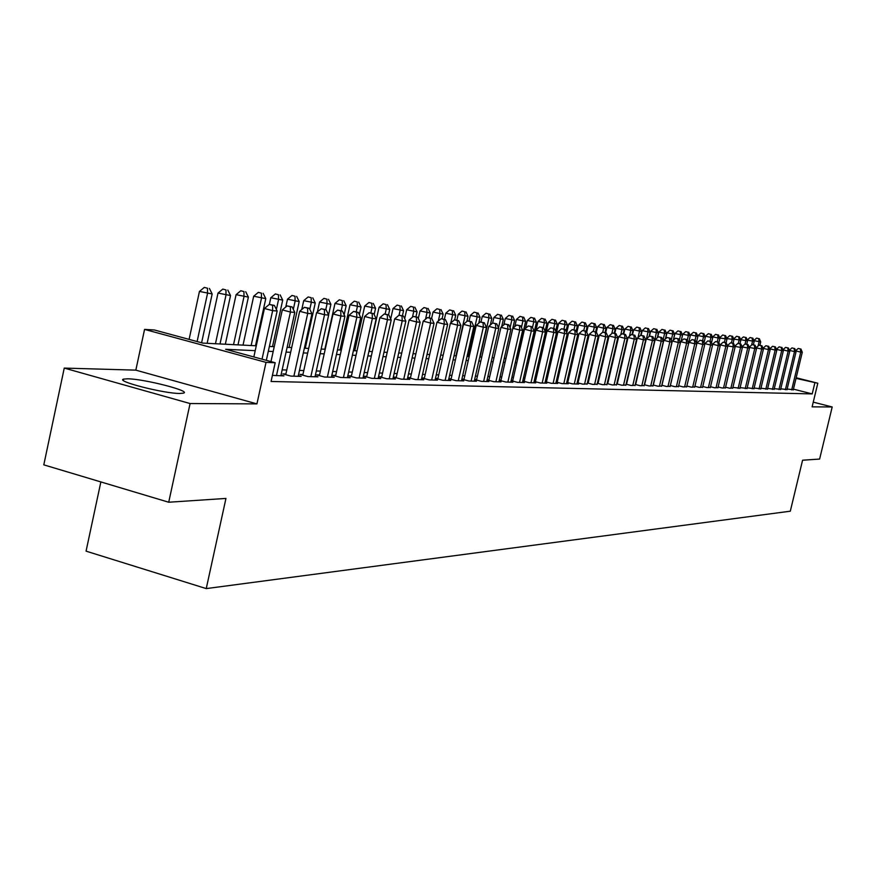 <?xml version="1.0" encoding="UTF-8"?>
<svg xmlns="http://www.w3.org/2000/svg" width="876" height="876" viewBox="0 0 876 876"><rect width="100%" height="100%" fill="white"/><g stroke="black" fill="none" stroke-linecap="round" stroke-linejoin="round"><path stroke-width="1.31" d="M127.589 378.804L123.604 379.111C114.909 381.049 164.206 393.652 179.865 393.466L183.533 393.127C191.603 391.068 143.741 378.837 127.589 378.804M100.86 481.931L86.067 551.146L206.243 588.595L790.305 511.19L802.58 460.207L819.618 459.068L832.2 406.968L813.257 402.139M206.243 588.595L225.953 498.433L168.718 502.233L43.8 464.849L64.255 368.084L190.081 403.54L256.931 403.891L266.03 362.379L144.562 329.409L154.395 329.978L202.783 343.096L256.274 345.79M256.931 403.891L135.835 370.143L64.255 368.084M135.835 370.143L144.562 329.409M168.718 502.233L190.081 403.54M787.152 389.021L793.306 389.732M780.768 388.824L787.02 389.557M774.274 388.637L780.636 389.371M767.683 388.44L774.143 389.196M760.97 388.232L767.54 389.01M754.137 388.035L760.828 388.813M747.184 387.827L753.995 388.615M740.111 387.619L747.042 388.429M732.916 387.4L739.968 388.221M725.58 387.181L729.598 388.21L732.763 388.024M718.123 386.951L722.207 388.002L725.438 387.816M710.524 386.732L714.685 387.794L717.97 387.597M702.782 386.491L707.02 387.586L710.37 387.389M694.898 386.261L699.223 387.367L702.629 387.17M686.872 386.02L691.273 387.148L694.734 386.94M678.681 385.769L683.17 386.929L686.707 386.71M670.337 385.517L674.914 386.699L678.517 386.48M661.84 385.265L666.505 386.469L670.173 386.239M653.168 385.002L657.92 386.228L661.665 385.998M644.331 384.728L649.171 385.988L652.992 385.758M635.308 384.454L640.257 385.736L644.145 385.506M626.11 384.181L631.158 385.495L635.122 385.254M616.726 383.896L621.872 385.232L625.924 384.991M607.145 383.6L612.39 384.969L616.529 384.717M597.366 383.305L602.721 384.706L606.948 384.444M587.38 382.998L592.855 384.433L597.158 384.17M577.185 382.692L582.77 384.159L587.172 383.885M566.761 382.374L572.477 383.874L578.686 384.038L576.966 383.589M556.118 382.045L561.965 383.579L568.294 383.754L566.553 383.294M545.244 381.717L551.212 383.283L557.694 383.458L555.91 382.998M534.13 381.378L540.229 382.976L546.843 383.162L545.025 382.681M522.764 381.027L529.005 382.67L535.773 382.856L533.9 382.363M511.146 380.666L517.519 382.352L524.439 382.549L522.534 382.045M499.254 380.304L505.78 382.024L512.854 382.221L510.905 381.706M487.089 379.932L493.757 381.695L501.006 381.892L499.013 381.367M476.632 379.56L474.639 379.505L481.471 381.356L488.874 381.564L486.837 381.016M464.028 379.188L461.893 379.133L468.879 381.005L476.467 381.224L474.376 380.666M451.129 378.815L448.84 378.75L456.002 380.655L463.765 380.874L461.63 380.304M437.923 378.432L435.569 378.366L442.796 380.293L450.757 380.512L448.567 379.921M424.389 378.038L421.98 377.972L429.284 379.921L437.431 380.14L435.186 379.538M410.515 377.633L408.052 377.556L415.421 379.538L423.776 379.768L421.476 379.155M396.302 377.217L393.773 377.14L401.219 379.144L409.782 379.374L407.428 378.75M381.728 376.79L379.133 376.713L386.655 378.739L395.437 378.98L393.028 378.333M366.77 376.351L364.12 376.275L371.72 378.322L380.731 378.574L378.246 377.906M351.44 375.913L348.714 375.826L356.39 377.906L365.642 378.158L363.091 377.468M335.694 375.454L332.902 375.366L340.665 377.468L350.148 377.731L347.542 377.03M319.532 374.983L316.663 374.895L324.514 377.019L334.249 377.293L331.566 376.57M302.932 374.49L299.986 374.413L307.914 376.57L317.922 376.844L315.174 376.1M285.883 373.997L282.849 373.91L290.876 376.1L301.158 376.384L298.322 375.607M272.414 375.355L283.923 375.903L281.01 375.114M255.212 350.663L225.636 349.294L275.184 362.73L271.067 381.476L812.205 393.904L793.448 389.141M608.481 380.414L607.889 380.392M598.801 380.096L598.111 380.075M588.913 379.779L588.135 379.757M578.817 379.45L577.941 379.428M568.513 379.122L567.528 379.089M557.979 378.782L556.884 378.739M547.215 378.432L546.011 378.388M536.221 378.071L534.897 378.038M524.987 377.709L523.53 377.665M513.489 377.337L511.912 377.293M501.74 376.965L500.032 376.91M489.706 376.57L487.866 376.516M477.409 376.176L475.416 376.111M464.806 375.76L462.67 375.695M451.917 375.344L449.618 375.278M438.712 374.917L436.248 374.84M425.188 374.479L422.55 374.402M411.326 374.03L408.512 373.942M397.113 373.581L394.112 373.483M382.549 373.099L379.352 373.001M367.613 372.618L364.197 372.508M352.283 372.125L348.659 372.004M336.548 371.621L332.694 371.49M320.397 371.095L316.302 370.964M303.808 370.559L299.472 370.417M286.759 370.011L282.16 369.858M488.95 379.921L487.1 379.866M500.973 380.272L499.265 380.217M512.745 380.611L511.168 380.567M524.242 380.95L522.797 380.907M535.488 381.279L534.163 381.235M546.493 381.597L545.288 381.564M557.256 381.914L556.161 381.881M567.79 382.221L566.805 382.188M578.105 382.516L577.229 382.494M588.212 382.812L587.424 382.79M598.1 383.108L597.41 383.086M607.791 383.381L607.199 383.37M796.174 377.764L817.812 383.217L812.118 406.858L832.2 406.968M817.812 383.217L796.021 378.377M812.205 393.904L814.8 383.108M275.184 362.73L266.03 362.379M269.381 346.447L274.232 346.688M287.109 347.334L291.697 347.575M304.366 348.21L308.691 348.429M321.153 349.053L325.226 349.261M337.49 349.874L341.333 350.071M353.4 350.674L357.014 350.86M368.895 351.451L372.289 351.626M383.995 352.218L387.181 352.371M398.711 352.951L401.712 353.105M413.056 353.674L415.87 353.816M427.061 354.386L429.689 354.517M440.716 355.076L443.168 355.196M454.042 355.744L456.33 355.853M467.05 356.401L469.186 356.499M479.752 357.036L481.734 357.134M492.159 357.66L493.998 357.747M504.28 358.273L505.978 358.361M516.128 358.864L517.694 358.941M527.713 359.445L529.148 359.521M539.036 360.025L540.35 360.091M550.106 360.573L551.311 360.638M560.947 361.12L562.042 361.175M571.546 361.657L572.532 361.7M581.927 362.182L582.803 362.226M592.088 362.686L592.866 362.73M602.031 363.19L602.721 363.222M611.777 363.682L612.368 363.715M611.547 367.241L610.955 367.219M601.889 366.792L601.199 366.759M592.034 366.332L591.245 366.299M581.96 365.861L581.084 365.829M571.678 365.391L570.692 365.347M561.177 364.898L560.082 364.854M550.446 364.405L549.241 364.339M539.485 363.89L538.16 363.825M528.272 363.365L526.826 363.299M516.807 362.839L515.241 362.763M505.08 362.292L503.382 362.215M493.089 361.733L491.25 361.646M480.815 361.164L478.833 361.065M468.255 360.573L466.12 360.474M455.4 359.981L453.1 359.872M442.227 359.368L439.763 359.248M428.736 358.733L426.108 358.613M414.906 358.098L412.103 357.966M400.737 357.441L397.737 357.298M386.207 356.762L383.009 356.609M371.304 356.061L367.898 355.908M356.006 355.36L352.393 355.185M340.315 354.627L336.472 354.451M324.208 353.871L320.123 353.685M307.651 353.105L303.326 352.908M290.657 352.316L286.069 352.097M273.181 351.506L268.319 351.276M262.034 359.16L272.655 310.651L277.144 311.002L266.337 360.321M253.843 356.937L264.432 308.494L272.655 310.651L272.589 305.275L274.385 305.428L269.304 304.421L272.589 305.275M269.304 304.421L264.432 308.494M277.144 311.002L274.385 305.428M201.6 342.779L212.167 293.942L199.454 291.423L189.096 339.384M207.524 288.237L204.305 287.405L207.524 288.237L207.502 293.537L197.111 341.552M209.397 288.412L212.167 293.942M199.454 291.423L204.305 287.405M276.455 375.695L290.427 312.042L294.796 312.393L280.857 375.815M270.969 361.58L282.302 309.918L290.427 312.042L290.35 306.753L292.091 306.896L287.098 305.899L290.35 306.753M287.098 305.899L282.302 309.918M294.796 312.393L292.091 306.896M293.887 376.176L307.717 313.4L311.965 313.739L298.168 376.297M285.729 374.698L299.68 311.298L307.717 313.4L307.618 308.177L309.316 308.319L304.399 307.334L307.618 308.177M304.399 307.334L299.68 311.298M311.965 313.739L309.316 308.319M310.849 376.647L324.536 314.725L328.664 315.053L315.021 376.768M302.789 375.169L316.586 312.644L324.536 314.725L324.416 309.567L326.069 309.71L321.24 308.735L324.416 309.567M321.24 308.735L316.586 312.644M328.664 315.053L326.069 309.71M327.372 377.107L340.906 316.006L344.925 316.324L331.424 377.217M319.39 375.64L333.033 313.958L340.906 316.006L340.764 310.925L342.374 311.057L337.621 310.104L340.764 310.925M337.621 310.104L333.033 313.958M344.925 316.324L342.374 311.057M220.018 343.961L230.53 295.551L218.025 293.066L207.141 343.315M225.986 289.934L222.811 289.102L225.986 289.934L225.986 295.146L215.452 343.731M227.804 290.098L230.53 295.551M218.025 293.066L222.811 289.102M237.987 344.87L248.39 297.106L236.093 294.665L225.329 344.224M243.955 291.577L240.801 290.755L243.955 291.577L243.977 296.723L233.542 344.64M245.718 291.73L248.39 297.106M236.093 294.665L240.801 290.755M255.485 345.746L265.778 298.628L253.69 296.219L243.024 345.122M261.431 293.175L258.321 292.365L261.431 293.175L261.475 298.256L251.149 345.527M263.15 293.329L265.778 298.628M253.69 296.219L258.321 292.365M272.513 346.6L282.707 300.118L270.804 297.741L269.348 304.421M278.448 294.73L275.371 293.931L278.448 294.73L278.513 299.745L276.389 309.469M280.134 294.884L282.707 300.118M270.804 297.741L275.371 293.931M343.447 377.545L356.839 317.265L360.759 317.572L347.4 377.655M335.552 376.089L349.053 315.24L356.839 317.265L356.685 312.239L358.251 312.371L353.575 311.429L356.685 312.239M353.575 311.429L349.053 315.24M360.759 317.572L358.251 312.371M289.102 347.444L299.187 301.552L287.481 299.209L285.773 307.005M295.026 296.241L291.982 295.453L295.026 296.241L295.113 301.202L293.318 309.37M296.657 296.395L299.187 301.552M287.481 299.209L291.982 295.453M359.105 377.983L372.366 318.481L376.176 318.776L362.96 378.082M351.298 376.527L364.657 316.477L372.366 318.481L372.19 313.52L373.724 313.652L369.114 312.721L372.19 313.52M369.114 312.721L364.657 316.477M376.176 318.776L373.724 313.652M305.264 348.254L315.25 302.965L303.72 300.654L301.76 309.546M311.177 297.72L308.155 296.942L311.177 297.72L311.276 302.614L309.797 309.305M312.765 297.862L315.25 302.965M303.72 300.654L308.155 296.942M374.359 378.399L387.488 319.674L391.2 319.959L378.114 378.509M366.639 376.954L379.866 317.692L387.488 319.674L387.301 314.769L388.791 314.889L384.246 313.98L387.301 314.769M384.246 313.98L379.866 317.692M391.2 319.959L388.791 314.889M328.577 314.856L330.898 304.333L319.554 302.056L317.364 311.998M326.912 299.154L323.923 298.387L326.912 299.154L327.022 303.994L325.784 309.633M328.467 299.296L330.898 304.333M319.554 302.056L323.923 298.387M389.24 378.815L402.226 320.824L405.851 321.109L392.897 378.914M381.597 377.381L394.682 318.875L402.226 320.824L402.018 315.984L403.475 316.105L399.007 315.207L402.018 315.984M399.007 315.207L394.682 318.875M405.851 321.109L403.475 316.105M344.159 314.725L346.162 305.669L334.982 303.425L324.843 349.239M342.253 300.567L339.297 299.8L342.253 300.567L342.385 305.33L341.18 310.739M343.764 300.698L346.162 305.669M334.982 303.425L339.297 299.8M403.737 379.209L416.593 321.952L420.13 322.237L407.307 379.308M396.171 377.786L409.125 320.025L416.593 321.952L416.374 317.178L417.786 317.298L413.395 316.411L416.374 317.178M413.395 316.411L409.125 320.025M420.13 322.237L417.786 317.298M417.874 379.604L430.609 323.058L434.047 323.332L421.356 379.702M410.395 378.191L423.217 321.153L430.609 323.058L430.379 318.338L431.759 318.448L427.422 317.572L430.379 318.338M427.422 317.572L423.217 321.153M434.047 323.332L431.759 318.448M431.671 379.987L444.274 324.131L447.636 324.394L435.065 380.075M424.258 378.574L436.96 322.248L444.274 324.131L444.033 319.466L445.38 319.576L441.11 318.711L444.033 319.466M441.11 318.711L436.96 322.248M447.636 324.394L445.38 319.576M445.128 380.359L457.611 325.171L460.896 325.434L448.446 380.447M437.803 378.958L450.373 323.31L457.611 325.171L457.36 320.572L458.674 320.682L454.469 319.828L457.36 320.572M454.469 319.828L450.373 323.31M460.896 325.434L458.674 320.682M458.268 380.721L470.631 326.2L473.839 326.452L461.51 380.808M451.02 379.33L463.459 324.361L470.631 326.2L470.368 321.645L471.649 321.755L467.499 320.912L470.368 321.645M467.499 320.912L463.459 324.361M473.839 326.452L471.649 321.755M471.102 381.071L483.344 327.197L486.476 327.449L474.266 381.159M463.919 379.691L476.248 325.379L483.344 327.197L483.07 322.696L484.329 322.795L480.234 321.974L483.07 322.696M480.234 321.974L476.248 325.379M486.476 327.449L484.329 322.795M483.64 381.421L495.761 328.171L498.816 328.412L486.727 381.498M476.522 380.042L488.731 326.376L495.761 328.171L495.477 323.726L496.703 323.824L492.662 323.003L495.477 323.726M501.674 326.704L503.339 319.422L493.889 317.484L492.63 323.036L488.731 326.376M498.816 328.412L496.703 323.824M495.882 381.761L507.894 329.124L510.883 329.365L498.904 381.837M488.841 380.392L500.93 327.339L507.894 329.124L507.598 324.722L508.792 324.821L504.817 324.01L507.598 324.722M504.817 324.01L500.93 327.339M510.883 329.365L508.792 324.821M507.85 382.089L519.742 330.055L522.665 330.285L510.796 382.166M500.875 380.731L512.843 328.292L519.742 330.055L519.446 325.708L520.607 325.806L516.687 325.007L519.446 325.708M516.687 325.007L512.843 328.292M522.665 330.285L520.607 325.806M519.545 382.407L531.327 330.964L534.185 331.194L522.435 382.483M512.635 381.06L524.494 329.223L531.327 330.964L531.02 326.66L532.159 326.759L528.294 325.971L531.02 326.66M528.294 325.971L524.494 329.223M534.185 331.194L532.159 326.759M530.987 382.724L542.66 331.851L545.452 332.081L533.802 382.801M524.144 381.389L535.893 330.132L542.66 331.851L542.343 327.602L543.459 327.69L539.638 326.912L542.343 327.602M539.638 326.912L535.893 330.132M545.452 332.081L543.459 327.69M566.049 331.128L567.451 325.029L558.68 323.222L544.927 383.108M554.508 328.61L550.73 327.832L554.508 328.61L556.468 332.946L547.029 331.019L535.389 381.706M542.167 383.031L553.741 332.727L553.413 328.511M550.73 327.832L547.029 331.019M359.346 314.626L361.043 306.972L350.039 304.749L339.998 350.006M357.211 301.935L354.287 301.18L357.211 301.935L357.364 306.644L356.204 311.834M358.689 302.067L361.043 306.972M350.039 304.749L354.287 301.18M374.151 314.561L375.563 308.243L364.712 306.053L354.769 350.739M371.807 303.26L368.905 302.516L371.807 303.26L371.971 307.925L370.855 312.907M373.242 303.392L375.563 308.243M364.712 306.053L368.905 302.516M388.539 314.823L389.732 309.48L379.045 307.323L369.19 351.473M386.042 304.563L383.173 303.83L386.042 304.563L386.217 309.173L385.133 314.057M387.455 304.695L389.732 309.48M379.045 307.323L383.173 303.83M402.402 315.831L403.562 310.684L393.017 308.56L390.707 318.919M399.949 305.834L397.102 305.111L399.949 305.834L400.135 310.389L399.051 315.218M401.317 305.965L403.562 310.684M393.017 308.56L397.102 305.111M415.947 316.816L417.064 311.867L406.672 309.765L404.679 318.656M413.516 307.082L410.702 306.359L413.516 307.082L413.713 311.571L412.454 317.2M414.852 307.202L417.064 311.867M406.672 309.765L410.702 306.359M429.174 317.791L430.247 313.028L420.009 310.947L418.323 318.426M426.765 308.286L423.984 307.575L426.765 308.286L426.984 312.732L425.528 319.182M428.079 308.407L430.247 313.028M420.009 310.947L423.984 307.575M442.084 318.798L443.136 314.145L433.029 312.097L431.605 318.415M439.719 309.469L436.949 308.768L439.719 309.469L439.938 313.871L438.307 321.087M440.989 309.589L443.136 314.145M433.029 312.097L436.949 308.768M454.688 319.839L455.717 315.25L445.753 313.225L444.384 319.324M452.366 310.63L449.629 309.929L452.366 310.63L452.596 314.977L450.801 322.948M453.615 310.75L455.717 315.25M445.753 313.225L449.629 309.929M466.864 321.448L468.025 316.324L458.203 314.331L456.867 320.211M464.729 311.757L462.024 311.068L464.729 311.757L464.981 316.061L455.969 355.842M465.955 311.878L468.025 316.324M458.203 314.331L462.024 311.068M478.723 323.255L480.059 317.386L470.357 315.404L469.076 321.087M476.829 312.863L474.135 312.185L476.829 312.863L477.081 317.123L468.156 356.455M478.022 312.973L480.059 317.386M470.357 315.404L474.135 312.185M490.33 325.007L491.83 318.415L482.249 316.455L480.99 322.029M488.644 313.947L485.983 313.269L488.644 313.947L488.907 318.152L480.07 357.047M489.815 314.057L491.83 318.415M482.249 316.455L485.983 313.269M500.207 315.01L497.579 314.342L500.207 315.01L500.481 319.171L498.521 327.766M501.357 315.108L503.339 319.422M493.889 317.484L497.579 314.342M553.106 383.338L564.571 333.581L567.243 333.789L555.811 383.414M546.394 382.013L557.924 331.884L564.571 333.581L564.243 329.409L565.316 329.496L561.582 328.741L564.243 329.409M561.582 328.741L557.924 331.884M567.243 333.789L565.316 329.496M563.815 383.633L575.182 334.413L577.788 334.61L566.454 383.699M557.158 382.319L568.59 332.738L575.182 334.413L574.842 330.285L575.882 330.372L572.203 329.617L574.842 330.285M572.203 329.617L568.59 332.738M577.788 334.61L575.882 330.372M574.295 383.918L585.551 335.223L588.114 335.431L576.879 383.995M567.703 382.615L579.025 333.57L585.551 335.223L585.212 331.15L586.23 331.238L582.595 330.482L585.212 331.15M582.595 330.482L579.025 333.57M588.114 335.431L586.23 331.238M584.555 384.203L595.713 336.023L598.22 336.22L587.084 384.268M578.018 382.911L589.241 334.38L595.713 336.023L595.362 331.982L596.359 332.07L592.778 331.336L595.362 331.982M592.778 331.336L589.241 334.38M598.22 336.22L596.359 332.07M505.934 358.35L514.595 320.397L505.266 318.492L503.82 324.865M511.529 316.039L508.912 315.382L511.529 316.039L511.803 320.156L510.095 327.657M512.646 316.137L514.595 320.397M505.266 318.492L508.912 315.382M517.026 358.908L525.622 321.372L516.413 319.477L514.77 326.639M522.6 317.057L520.005 316.4L522.6 317.057L522.884 321.131L521.417 327.558M523.695 317.156L525.622 321.372M516.413 319.477L520.005 316.4M527.889 359.456L536.408 322.313L527.308 320.452L525.501 328.358M533.44 318.043L530.867 317.397L533.44 318.043L533.736 322.072L532.499 327.482M534.513 318.141L536.408 322.313M527.308 320.452L530.867 317.397M545.113 331.325L546.974 323.233L537.984 321.393L536.013 330.033M544.051 319.017L541.51 318.371L544.051 319.017L544.346 323.003L543.284 327.646M545.102 319.116L546.974 323.233M537.984 321.393L541.51 318.371M594.596 384.476L605.655 336.8L608.108 336.997L597.071 384.553M588.125 383.195L599.25 335.18L605.655 336.8L605.294 332.814L606.28 332.891L602.732 332.157L605.294 332.814M605.02 332.573L605.995 328.401L603.673 328.193L602.754 332.168L599.25 335.18M608.108 336.997L606.28 332.891M555.691 331.216L557.311 324.142L548.442 322.313L539.78 360.058M554.442 319.97L551.924 319.324L554.442 319.97L554.749 323.912L553.72 328.401M555.472 320.058L557.311 324.142M548.442 322.313L551.924 319.324M604.429 384.75L615.401 337.567L617.799 337.753L606.86 384.816M598.012 383.48L609.05 335.968L615.401 337.567L615.029 333.614L615.992 333.69L612.488 332.979L615.029 333.614M612.488 332.979L609.05 335.968M617.799 337.753L615.992 333.69M564.626 320.901L562.118 320.266L564.626 320.901L564.932 324.81L563.936 329.157M565.633 320.988L567.451 325.029M558.68 323.222L562.118 320.266M614.065 385.013L624.938 338.322L627.293 338.508L616.441 385.079M607.703 383.754L618.642 336.723L624.938 338.322L624.566 334.402L625.508 334.479L622.048 333.767L624.566 334.402M622.048 333.767L618.642 336.723M627.293 338.508L625.508 334.479M576.189 331.051L577.383 325.894L568.721 324.109L566.739 332.672M574.59 321.81L572.116 321.185L574.59 321.81L574.919 325.675L573.944 329.88M575.576 321.897L577.383 325.894M568.721 324.109L572.116 321.185M623.504 385.276L634.279 339.056L636.589 339.231L625.836 385.341M617.208 384.016L628.048 337.479L634.279 339.056L633.906 335.18L634.837 335.256L631.41 334.544L633.906 335.18M631.41 334.544L628.048 337.479M636.589 339.231L634.837 335.256M586.077 331.194L587.106 326.748L578.543 324.985L576.824 332.464M584.369 322.696L581.905 322.083L584.369 322.696L584.697 326.54L583.755 330.602M585.332 322.795L587.106 326.748M578.543 324.985L581.905 322.083M632.757 385.539L643.444 339.768L645.7 339.954L635.045 385.593M626.515 384.279L637.257 338.213L643.444 339.768L643.061 335.935L643.97 336.012L640.597 335.311L643.061 335.935M640.597 335.311L637.257 338.213M645.7 339.954L643.97 336.012M595.647 331.884L596.644 327.58L588.179 325.839L586.701 332.267M593.95 323.572L591.508 322.959L593.95 323.572L594.278 327.372L593.348 331.38M594.892 323.66L596.644 327.58M588.179 325.839L591.508 322.959M641.823 385.779L652.423 340.479L654.635 340.655L644.068 385.845M635.637 384.542L646.291 338.935L652.423 340.479L652.04 336.68L652.927 336.756L649.587 336.055L652.04 336.68M649.587 336.055L646.291 338.935M654.635 340.655L652.927 336.756M603.334 324.438L600.914 323.824L603.334 324.438L603.673 328.193L597.629 326.671L596.37 332.092M604.265 324.525L605.995 328.401M597.629 326.671L600.914 323.824M650.715 386.031L661.227 341.169L663.395 341.333L652.916 386.086M644.572 384.794L655.138 339.636L661.227 341.169L660.832 337.402L661.708 337.479L658.402 336.8L660.832 337.402M658.402 336.8L655.138 339.636M663.395 341.333L661.708 337.479M614.218 333.241L615.16 329.201L606.893 327.493L605.677 332.738M612.543 325.281L610.145 324.678L612.543 325.281L612.882 329.004L611.82 333.548M613.452 325.357L615.16 329.201M606.893 327.493L610.145 324.678M659.431 386.272L669.855 341.848L671.98 342.012L661.588 386.327M653.343 385.046L663.822 340.326L669.855 341.848L669.461 338.114L670.315 338.191L667.052 337.512L669.461 338.114M667.052 337.512L663.822 340.326M671.98 342.012L670.315 338.191M623.23 333.909L624.15 329.989L615.97 328.303L614.788 333.395M621.566 326.102L619.19 325.511L621.566 326.102L621.916 329.792L620.723 334.917M622.464 326.19L624.15 329.989M615.97 328.303L619.19 325.511M667.983 386.502L678.32 342.505L680.411 342.669L670.096 386.568M661.949 385.287L672.341 341.005L678.32 342.505L677.925 338.815L678.758 338.892L675.527 338.224L677.925 338.815M675.527 338.224L672.341 341.005M680.411 342.669L678.758 338.892M632.067 334.599L632.965 330.756L624.884 329.091L623.734 334.03M630.424 326.912L628.07 326.321L630.424 326.912L630.775 330.57L629.45 336.253M631.3 326.989L632.965 330.756M624.884 329.091L628.07 326.321M676.371 386.743L686.62 343.162L688.667 343.326L678.44 386.798M670.381 385.528L680.685 341.673L686.62 343.162L686.226 339.505L687.047 339.57L683.849 338.913L686.226 339.505M683.849 338.913L680.685 341.673M688.667 343.326L687.047 339.57M640.728 335.322L641.615 331.511L633.622 329.858L632.505 334.665M639.119 327.712L636.775 327.12L639.119 327.712L639.469 331.325L638.013 337.545M639.973 327.788L641.615 331.511M633.622 329.858L636.775 327.12M684.594 386.962L694.767 343.797L696.77 343.961L686.631 387.017M688.656 343.293L688.875 342.33L694.767 343.797L694.361 340.184L695.172 340.249L692.007 339.592L694.361 340.184M692.007 339.592L688.875 342.33M696.77 343.961L695.172 340.249M649.127 336.461L650.101 332.256L642.196 330.624L641.09 335.355M647.638 328.489L645.327 327.909L647.638 328.489L647.999 332.07L646.422 338.815M648.481 328.566L650.101 332.256M642.196 330.624L645.327 327.909M692.675 387.192L702.76 344.432L704.731 344.586L694.668 387.247M696.716 343.83L696.924 342.965L702.76 344.432L702.355 340.841L703.143 340.906L700.023 340.26L702.355 340.841M700.023 340.26L696.924 342.965M704.731 344.586L703.143 340.906M657.328 337.731L658.434 332.99L650.616 331.369L649.499 336.132M656.004 329.256L653.704 328.675L656.004 329.256L656.365 332.803L654.569 340.49M656.836 329.332L658.434 332.99M650.616 331.369L653.704 328.675M700.592 387.411L710.6 345.045L712.538 345.199L702.552 387.466M704.632 344.356L704.808 343.6L710.6 345.045L710.195 341.487L710.973 341.552L707.874 340.906L710.195 341.487M707.874 340.906L704.808 343.6M712.538 345.199L710.973 341.552M665.377 338.968L666.614 333.701L658.883 332.092L657.624 337.479M664.216 330L661.938 329.431L664.216 330L664.588 333.526L662.979 340.381M665.037 330.077L666.614 333.701M658.883 332.092L661.938 329.431M708.377 387.619L718.298 345.648L720.203 345.801L710.294 387.674M712.396 344.881L712.56 344.213L718.298 345.648L717.893 342.122L718.648 342.188L715.593 341.552L717.893 342.122M715.593 341.552L712.56 344.213M720.203 345.801L718.648 342.188M673.294 340.173L674.64 334.402L666.986 332.814L665.585 338.793M672.286 330.745L670.02 330.175L672.286 330.745L672.648 334.227L671.235 340.282M673.086 330.81L674.64 334.402M666.986 332.814L670.02 330.175M716.01 387.838L725.854 346.239L727.726 346.392L717.904 387.882M720.028 345.396L720.16 344.815L725.854 346.239L725.448 342.757L726.193 342.812L723.171 342.188L725.448 342.757M723.171 342.188L720.16 344.815M727.726 346.392L726.193 342.812M681.057 341.344L682.524 335.092L674.958 333.515L673.414 340.063M680.203 331.467L677.958 330.909L680.203 331.467L680.575 334.928L679.327 340.206M680.981 331.533L682.524 335.092M674.958 333.515L677.958 330.909M723.51 388.035L733.278 346.83L735.117 346.973L725.372 388.09M727.518 345.9L733.278 346.83L732.862 343.37L733.606 343.425L730.606 342.801L732.862 343.37M730.606 342.801L727.627 345.418M735.117 346.973L733.606 343.425M688.558 343.063L690.277 335.771L682.776 334.216L681.112 341.301M687.978 332.179L685.744 331.621L687.978 332.179L688.35 335.607L687.288 340.129M688.744 332.245L690.277 335.771M682.776 334.216L685.744 331.621M730.88 388.243L740.57 347.4L742.377 347.542L732.697 388.298M734.865 346.392L740.57 347.4L740.154 343.972L740.877 344.027L737.91 343.414L740.154 343.972M737.91 343.414L734.964 345.998M742.377 347.542L740.877 344.027M696.343 342.954L697.876 336.439L690.463 334.895L690.255 335.738M695.61 332.869L693.398 332.322L695.61 332.869L695.993 336.274L695.062 340.216M696.365 332.946L697.876 336.439M690.463 334.895L693.398 332.322M738.118 388.44L747.732 347.958L749.506 348.1L739.902 388.495M742.092 346.885L747.732 347.958L747.316 344.564L748.027 344.618L745.093 344.005L747.316 344.564M746.724 344.301L747.557 340.786L745.892 340.644L745.082 344.005L742.169 346.578M749.506 348.1L748.027 344.618M703.986 342.866L705.355 337.096L698.008 335.563L697.833 336.318M703.11 333.559L700.92 333.011L703.11 333.559L703.494 336.931L702.585 340.764M703.855 333.625L705.355 337.096M698.008 335.563L700.92 333.011M745.224 388.637L754.762 348.517L756.503 348.648L746.976 388.692M749.188 347.367L754.762 348.517L754.345 345.144L755.046 345.199L752.134 344.596L754.345 345.144M752.134 344.596L749.243 347.137M756.503 348.648L755.046 345.199M711.498 342.79L712.692 337.731L705.421 336.22L705.268 336.888M710.491 334.238L708.312 333.69L710.491 334.238L710.863 337.578L709.987 341.311M711.213 334.303L712.692 337.731M705.421 336.22L708.312 333.69M752.21 388.834L761.682 349.053L763.39 349.195L753.929 388.878M756.163 347.849L761.682 349.053L761.255 345.713L761.945 345.768L759.065 345.166L761.255 345.713M759.065 345.166L756.196 347.695M763.39 349.195L761.945 345.768M718.878 342.713L719.908 338.366L712.714 336.866L712.571 337.457M717.729 334.895L715.572 334.358L717.729 334.895L718.112 338.213L717.258 341.837M718.451 334.96L719.908 338.366M712.714 336.866L715.572 334.358M759.065 389.021L768.471 349.59L770.146 349.721L760.762 389.064M763.018 348.32L768.471 349.59L768.044 346.272L768.723 346.338L765.876 345.735L768.044 346.272M765.876 345.735L763.04 348.243M770.146 349.721L768.723 346.338M726.095 342.79L726.992 338.99L719.754 338.005M724.846 335.552L722.7 335.015L724.846 335.552L725.24 338.837L724.397 342.363M725.558 335.607L726.992 338.99M719.875 337.501L722.7 335.015M765.821 389.207L775.15 350.115L776.793 350.247L767.486 389.251M772.566 346.294L769.752 348.768L775.15 350.115L774.723 346.83L775.38 346.885L772.566 346.294L774.723 346.83M776.793 350.247L775.38 346.885M733.092 343.304L733.968 339.592L726.806 338.552M731.843 336.187L729.719 335.661L731.843 336.187L732.237 339.439L731.427 342.888M732.544 336.253L733.968 339.592M726.916 338.125L729.719 335.661M772.446 389.393L781.71 350.63L783.33 350.761L774.088 389.437M781.283 347.367L779.136 346.841L781.283 347.367L781.71 350.63L776.41 349.316M779.136 346.841L776.388 349.272M783.33 350.761L781.929 347.422M739.968 343.797L740.822 340.195L733.749 339.089M738.731 336.811L736.617 336.296L738.731 336.811L739.125 340.041L738.315 343.447M739.41 336.877L740.822 340.195M733.836 338.727L736.617 336.296M778.972 389.568L788.159 351.134L789.758 351.265L780.582 389.612M787.732 347.903L785.608 347.378L787.732 347.903L788.159 351.134L782.947 349.842M785.608 347.378L782.914 349.765M789.758 351.265L788.367 347.958M745.498 337.435L743.395 336.91L745.498 337.435L745.892 340.644L740.57 339.614M746.166 337.501L747.557 340.786M740.636 339.34L743.395 336.91M785.378 389.743L794.51 351.637L796.076 351.758L786.966 389.787M794.072 348.429L791.97 347.903L794.072 348.429L794.51 351.637L789.385 350.367M791.97 347.903L789.331 350.236M796.076 351.758L794.707 348.484M753.371 344.783L754.192 341.366L747.283 340.129M752.145 338.048L750.064 337.523L752.145 338.048L752.539 341.224L751.63 345.035M752.802 338.103L754.192 341.366M747.337 339.932L750.064 337.523M791.685 389.919L800.741 352.13L802.285 352.251L793.251 389.962M800.314 348.944L798.222 348.429L800.314 348.944L800.741 352.13L795.704 350.871M798.222 348.429L795.638 350.718M802.285 352.251L800.938 348.998M759.908 345.264L760.707 341.936L753.886 340.644M758.693 338.64L756.623 338.125L758.693 338.64L759.087 341.793L758.079 346.042M759.339 338.705L760.707 341.936M753.918 340.512L756.623 338.125M123.604 379.111L123.33 380.392"/></g></svg>
